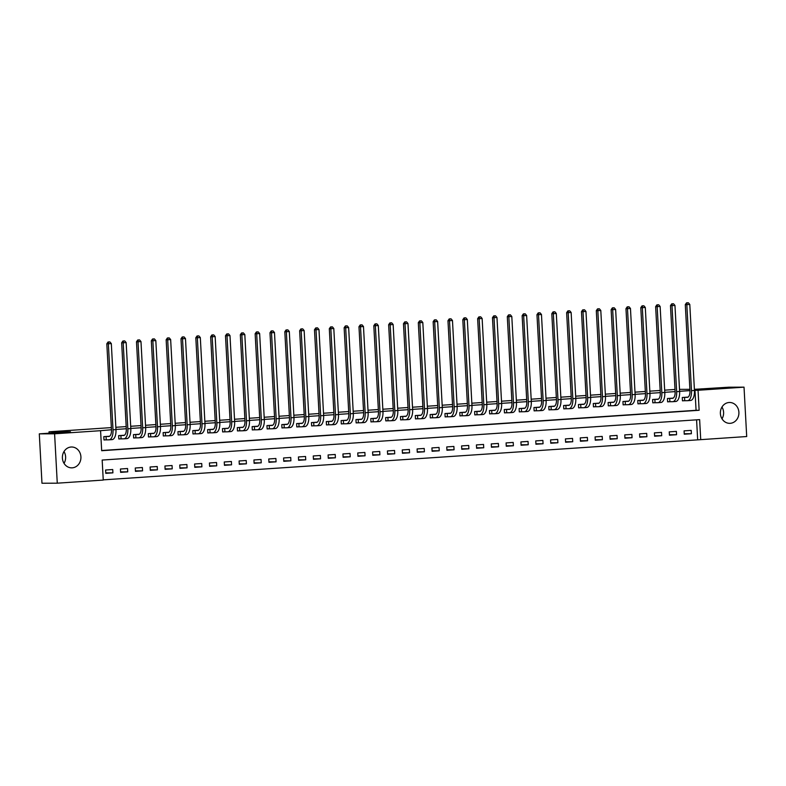 <?xml version="1.0" encoding="UTF-8"?>
<svg xmlns="http://www.w3.org/2000/svg" width="786" height="786" viewBox="0 0 786 786"><rect width="100%" height="100%" fill="white"/><g stroke="black" fill="none" stroke-linecap="round" stroke-linejoin="round"><path stroke-width="1.18" d="M63.99 451.557A10.434 9.275 -90.2 0 1 64.03 463.347M71.094 447.018A10.434 9.275 -90.2 0 1 71.624 446.998A10.434 9.275 -90.2 0 1 80.929 457.098A10.434 9.275 -90.2 0 1 72.224 467.837A10.434 9.275 -90.2 0 1 71.693 467.857A10.434 9.275 -90.2 0 1 62.389 457.757A10.434 9.275 -90.2 0 1 71.094 447.018M721.97 407.04A10.434 9.275 -90.2 0 1 722.01 418.83M729.074 402.501A10.434 9.275 -90.2 0 1 729.605 402.481A10.434 9.275 -90.2 0 1 738.909 412.581A10.434 9.275 -90.2 0 1 730.204 423.32A10.434 9.275 -90.2 0 1 729.673 423.34A10.434 9.275 -90.2 0 1 720.369 413.24A10.434 9.275 -90.2 0 1 729.074 402.501M746.7 436.535L700.719 439.649L699.638 419.626L102.17 460.056L103.251 480.069L57.27 483.184L54.598 433.803L100.579 430.689L101.669 450.712L699.127 410.282L698.047 390.269L744.028 387.154L746.7 436.535M103.241 479.873L700.719 439.649M54.598 433.803L39.3 433.852L41.972 483.233L57.27 483.184M697.663 439.659L696.583 419.832M691.199 430.384L684.085 430.866L684.262 434.206L691.385 433.725L691.199 430.384M676.373 431.386L669.25 431.868L669.426 435.208L676.55 434.727L676.373 431.386M661.537 432.388L654.414 432.87L654.6 436.21L661.714 435.729L661.537 432.388M646.701 433.391L639.588 433.872L639.765 437.213L646.888 436.731L646.701 433.391M631.875 434.403L624.752 434.884L624.929 438.215L632.052 437.733L631.875 434.403M617.039 435.405L609.916 435.886L610.103 439.217L617.216 438.735L617.039 435.405M602.204 436.407L595.081 436.888L595.267 440.219L602.39 439.738L602.204 436.407M587.368 437.409L580.255 437.89L580.432 441.231L587.555 440.75L587.368 437.409M572.542 438.411L565.419 438.893L565.596 442.233L572.719 441.752L572.542 438.411M557.706 439.413L550.583 439.895L550.77 443.235L557.883 442.754L557.706 439.413M542.871 440.415L535.757 440.897L535.934 444.237L543.057 443.756L542.871 440.415M528.045 441.427L520.922 441.909L521.098 445.24L528.221 444.758L528.045 441.427M513.209 442.43L506.086 442.911L506.272 446.242L513.386 445.76L513.209 442.43M498.373 443.432L491.26 443.913L491.437 447.244L498.56 446.762L498.373 443.432M483.547 444.434L476.424 444.915L476.601 448.256L483.724 447.774L483.547 444.434M468.711 445.436L461.588 445.917L461.775 449.258L468.888 448.777L468.711 445.436M453.876 446.438L446.762 446.92L446.939 450.26L454.062 449.779L453.876 446.438M439.04 447.44L431.927 447.922L432.104 451.262L439.227 450.781L439.04 447.44M424.214 448.452L417.091 448.934L417.278 452.264L424.391 451.783L424.214 448.452M409.378 449.454L402.255 449.936L402.442 453.267L409.555 452.785L409.378 449.454M394.543 450.457L387.429 450.938L387.606 454.269L394.729 453.787L394.543 450.457M379.717 451.459L372.593 451.94L372.77 455.281L379.893 454.799L379.717 451.459M364.881 452.461L357.758 452.942L357.944 456.283L365.058 455.801L364.881 452.461M350.045 453.463L342.932 453.944L343.109 457.285L350.232 456.804L350.045 453.463M335.219 454.465L328.096 454.947L328.273 458.287L335.396 457.806L335.219 454.465M320.383 455.477L313.26 455.959L313.447 459.289L320.56 458.808L320.383 455.477M305.548 456.479L298.434 456.961L298.611 460.291L305.734 459.81L305.548 456.479M290.722 457.481L283.599 457.963L283.775 461.303L290.899 460.812L290.722 457.481M275.886 458.484L268.763 458.965L268.95 462.306L276.063 461.824L275.886 458.484M261.05 459.486L253.927 459.967L254.114 463.308L261.237 462.826L261.05 459.486M246.215 460.488L239.101 460.969L239.278 464.31L246.401 463.828L246.215 460.488M231.389 461.49L224.265 461.971L224.442 465.312L231.565 464.831L231.389 461.49M216.553 462.502L209.43 462.983L209.616 466.314L216.73 465.833L216.553 462.502M201.717 463.504L194.604 463.986L194.781 467.316L201.904 466.835L201.717 463.504M186.891 464.506L179.768 464.988L179.945 468.328L187.068 467.847L186.891 464.506M172.055 465.509L164.932 465.99L165.119 469.33L172.232 468.849L172.055 465.509M157.22 466.511L150.106 466.992L150.283 470.333L157.406 469.851L157.22 466.511M142.394 467.513L135.271 467.994L135.447 471.335L142.571 470.853L142.394 467.513M127.558 468.515L120.435 469.006L120.622 472.337L127.735 471.855L127.558 468.515M112.722 469.527L105.609 470.008L105.786 473.339L112.909 472.858L112.722 469.527M101.649 450.516L696.072 410.292L694.981 390.278L694.441 390.308M689.951 390.613L679.615 391.32M675.125 391.615L664.779 392.322M660.289 392.627L649.943 393.324M645.453 393.629L635.117 394.326M630.627 394.631L620.282 395.329M615.792 395.633L605.446 396.331M600.956 396.635L590.62 397.333M586.12 397.637L575.784 398.345M571.294 398.649L560.949 399.347M556.459 399.652L546.113 400.349M541.623 400.654L531.287 401.351M526.797 401.656L516.451 402.353M511.961 402.658L501.615 403.356M497.125 403.66L486.789 404.358M482.299 404.662L471.954 405.37M467.464 405.674L457.118 406.372M452.628 406.676L442.292 407.374M437.792 407.679L427.456 408.376M422.966 408.681L412.621 409.378M408.13 409.683L397.795 410.38M393.295 410.685L382.959 411.383M378.469 411.687L368.123 412.395M363.633 412.699L353.287 413.397M348.797 413.701L338.461 414.399M333.971 414.703L323.626 415.401M319.136 415.706L308.79 416.403M304.3 416.708L293.964 417.405M289.474 417.71L279.128 418.417M274.638 418.712L264.293 419.419M259.802 419.724L249.467 420.422M244.967 420.726L234.631 421.424M230.141 421.728L219.795 422.426M215.305 422.73L204.959 423.428M200.469 423.733L190.133 424.43M185.643 424.735L175.298 425.442M170.808 425.737L160.462 426.444M155.972 426.749L145.636 427.446M141.146 427.751L130.8 428.449M126.31 428.753L115.964 429.451M111.474 429.755L100.579 430.689M688.055 397.107L682.277 397.5L682.454 400.831L684.39 400.703M673.219 398.109L667.442 398.502L667.619 401.843L669.554 401.705M658.393 399.111L652.606 399.504L652.793 402.845L654.728 402.707M643.557 400.113L637.78 400.506L637.957 403.847L639.892 403.719M628.721 401.125L622.944 401.508L623.121 404.849L625.057 404.721M613.895 402.127L608.109 402.52L608.295 405.851L610.231 405.723M599.06 403.13L593.283 403.523L593.459 406.853L595.395 406.726M584.224 404.132L578.447 404.525L578.624 407.855L580.559 407.728M569.398 405.134L563.611 405.527L563.798 408.867L565.733 408.73M554.562 406.136L548.775 406.529L548.962 409.87L550.898 409.732M539.727 407.138L533.949 407.531L534.126 410.872L536.062 410.744M524.901 408.15L519.114 408.533L519.291 411.874L521.226 411.746M510.065 409.152L504.278 409.545L504.465 412.876L506.4 412.748M495.229 410.154L489.452 410.547L489.629 413.878L491.564 413.75M480.393 411.157L474.616 411.55L474.793 414.89L476.729 414.753M465.567 412.159L459.781 412.552L459.967 415.892L461.903 415.755M450.732 413.161L444.955 413.554L445.131 416.894L447.067 416.757M435.896 414.173L430.119 414.556L430.296 417.897L432.231 417.769M421.07 415.175L415.283 415.558L415.47 418.899L417.405 418.771M406.234 416.177L400.457 416.57L400.634 419.901L402.57 419.773M391.399 417.179L385.621 417.572L385.798 420.903L387.734 420.775M376.573 418.181L370.786 418.574L370.972 421.915L372.908 421.777M361.737 419.184L355.95 419.577L356.137 422.917L358.072 422.78M346.901 420.186L341.124 420.579L341.301 423.919L343.236 423.782M332.065 421.198L326.288 421.581L326.465 424.921L328.401 424.794M317.239 422.2L311.452 422.593L311.639 425.924L313.575 425.796M302.404 423.202L296.627 423.595L296.803 426.926L298.739 426.798M287.568 424.204L281.791 424.597L281.968 427.928L283.903 427.8M272.742 425.206L266.955 425.599L267.142 428.94L269.077 428.802M257.906 426.209L252.129 426.601L252.306 429.942L254.242 429.804M243.071 427.211L237.293 427.604L237.47 430.944L239.406 430.816M228.245 428.223L222.458 428.606L222.644 431.946L224.58 431.819M213.409 429.225L207.622 429.618L207.809 432.948L209.744 432.821M198.573 430.227L192.796 430.62L192.973 433.951L194.908 433.823M183.747 431.229L177.96 431.622L178.137 434.953L180.073 434.825M168.911 432.231L163.124 432.624L163.311 435.965L165.247 435.827M154.076 433.233L148.299 433.626L148.475 436.967L150.411 436.829M139.24 434.236L133.463 434.629L133.64 437.969L135.575 437.841M124.414 435.248L118.627 435.631L118.814 438.971L120.749 438.843M109.578 436.25L103.801 436.643L103.978 439.973L105.913 439.846M39.3 433.852L70.445 431.74L49.027 431.809L49.105 433.184M49.027 431.809L111.357 427.594M115.847 427.289L126.192 426.592M130.682 426.287L141.028 425.59M145.518 425.285L155.854 424.587M160.344 424.283L170.69 423.575M175.18 423.281L185.525 422.573M190.016 422.269L200.351 421.571M204.851 421.267L215.187 420.569M219.677 420.264L230.023 419.567M234.513 419.262L244.859 418.565M249.349 418.26L259.685 417.562M264.175 417.258L274.52 416.551M279.01 416.256L289.356 415.548M293.846 415.244L304.182 414.546M308.672 414.242L319.018 413.544M323.508 413.24L333.853 412.542M338.344 412.237L348.679 411.54M353.179 411.235L363.515 410.538M368.005 410.233L378.351 409.526M382.841 409.231L393.177 408.524M397.677 408.219L408.013 407.521M412.503 407.217L422.848 406.519M427.338 406.215L437.684 405.517M442.174 405.212L452.51 404.515M457 404.21L467.346 403.513M471.836 403.208L482.182 402.501M486.672 402.196L497.007 401.499M501.497 401.194L511.843 400.496M516.333 400.192L526.679 399.494M531.169 399.19L541.505 398.492M546.005 398.188L556.341 397.49M560.831 397.185L571.176 396.488M575.666 396.183L586.012 395.476M590.502 395.171L600.838 394.474M605.328 394.169L615.674 393.472M620.164 393.167L630.51 392.469M635 392.165L645.335 391.467M649.826 391.163L660.171 390.465M664.661 390.161L675.007 389.463M694.392 389.325L728.73 387.203L744.028 387.154M694.981 390.278L698.047 390.269M689.882 389.335L679.507 389.365M696.072 410.292L699.127 410.282M684.242 433.744L691.385 433.725M105.756 472.887L112.909 472.858M120.592 471.875L127.735 471.855M135.428 470.873L142.571 470.853M150.254 469.871L157.406 469.851M165.089 468.869L172.232 468.849M179.925 467.867L187.068 467.847M194.761 466.864L201.904 466.835M209.587 465.862L216.73 465.833M224.423 464.85L231.565 464.831M239.258 463.848L246.401 463.828M254.084 462.846L261.237 462.826M268.92 461.844L276.063 461.824M283.756 460.842L290.899 460.812M298.582 459.839L305.734 459.81M313.418 458.837L320.56 458.808M328.253 457.825L335.396 457.806M343.089 456.823L350.232 456.804M357.915 455.821L365.058 455.801M372.751 454.819L379.893 454.799M387.586 453.817L394.729 453.787M402.412 452.815L409.555 452.785M417.248 451.812L424.391 451.783M432.084 450.8L439.227 450.781M446.91 449.798L454.062 449.779M461.746 448.796L468.888 448.777M476.581 447.794L483.724 447.774M491.407 446.792L498.56 446.762M506.243 445.79L513.386 445.76M521.079 444.778L528.221 444.758M535.914 443.776L543.057 443.756M550.74 442.773L557.883 442.754M565.576 441.771L572.719 441.752M580.412 440.769L587.555 440.75M595.238 439.767L602.39 439.738M610.074 438.765L617.216 438.735M624.909 437.753L632.052 437.733M639.735 436.751L646.888 436.731M654.571 435.749L661.714 435.729M669.407 434.746L676.55 434.727M684.213 397.372L687.259 397.352A6.681 3.056 -93.9 0 0 687.347 397.343A6.681 3.056 -93.9 0 0 689.961 390.662L685.294 304.644L686.551 302.846L688.349 302.767L686.551 302.846M687.455 397.146L687.976 397.156M688.349 302.767L689.794 304.437L686.826 304.644L691.483 390.662A10.031 4.578 86.1 0 1 687.573 400.683A10.031 4.578 86.1 0 1 687.436 400.683L682.454 400.762M689.794 304.437L694.451 390.455A10.031 4.578 86.1 0 1 690.54 400.477A10.031 4.578 86.1 0 1 690.403 400.487L687.711 400.663M687.16 302.846L686.826 304.644L685.294 304.644M684.527 397.352L684.714 400.693M669.377 398.374L672.423 398.355A6.681 3.056 -93.9 0 0 672.511 398.345A6.681 3.056 -93.9 0 0 675.125 391.674L670.468 305.646L671.716 303.848L673.523 303.769L671.716 303.848M672.629 398.148L673.14 398.158M673.523 303.769L674.958 305.44L671.991 305.646L676.658 391.664A10.031 4.578 86.1 0 1 672.737 401.685A10.031 4.578 86.1 0 1 672.61 401.685L667.619 401.764M674.958 305.44L679.625 391.467A10.031 4.578 86.1 0 1 675.705 401.479A10.031 4.578 86.1 0 1 675.577 401.489L672.875 401.666M672.335 303.848L671.991 305.646L670.468 305.646M669.701 398.364L669.878 401.695M654.542 399.376L657.597 399.357A6.681 3.056 -93.9 0 0 657.686 399.357A6.681 3.056 -93.9 0 0 660.289 392.676L655.632 306.648L656.89 304.86L658.688 304.772L656.89 304.86M657.794 399.15L658.304 399.16M658.688 304.772L660.132 306.452L657.165 306.648L661.822 392.666A10.031 4.578 86.1 0 1 657.911 402.687A10.031 4.578 86.1 0 1 657.774 402.687L652.783 402.776M660.132 306.452L664.789 392.469A10.031 4.578 86.1 0 1 660.879 402.491A10.031 4.578 86.1 0 1 660.741 402.491L658.039 402.678M657.499 304.85L657.165 306.648L655.632 306.648M654.866 399.367L655.043 402.697M639.716 400.379L642.761 400.359A6.681 3.056 -93.9 0 0 642.85 400.359A6.681 3.056 -93.9 0 0 645.453 393.678L640.796 307.66L642.054 305.862L643.852 305.774L642.054 305.862M642.958 400.162L643.479 400.162M643.852 305.774L645.296 307.454L642.329 307.65L646.986 393.668A10.031 4.578 86.1 0 1 643.076 403.69A10.031 4.578 86.1 0 1 642.938 403.699L637.957 403.778M645.296 307.454L649.953 393.472A10.031 4.578 86.1 0 1 646.043 403.493A10.031 4.578 86.1 0 1 645.905 403.493L643.213 403.68M642.663 305.862L642.329 307.65L640.796 307.66M640.03 400.369L640.217 403.709M624.88 401.381L627.926 401.361A6.681 3.056 -93.9 0 0 628.014 401.361A6.681 3.056 -93.9 0 0 630.627 394.68L625.97 308.662L627.218 306.864L629.016 306.786L627.218 306.864M628.132 401.165L628.643 401.165M629.016 306.786L630.46 308.456L627.493 308.652L632.16 394.67A10.031 4.578 86.1 0 1 628.24 404.692A10.031 4.578 86.1 0 1 628.112 404.702L623.121 404.78M630.46 308.456L635.117 394.474A10.031 4.578 86.1 0 1 631.207 404.495A10.031 4.578 86.1 0 1 631.07 404.495L628.378 404.682M627.837 306.864L627.493 308.652L625.97 308.662M625.204 401.371L625.381 404.711M610.044 402.383L613.09 402.363A6.681 3.056 -93.9 0 0 613.188 402.363A6.681 3.056 -93.9 0 0 615.792 395.682L611.135 309.664L612.392 307.866L614.19 307.788L612.392 307.866M613.296 402.167L613.807 402.177M614.19 307.788L615.635 309.458L612.667 309.655L617.324 395.682A10.031 4.578 86.1 0 1 613.414 405.694A10.031 4.578 86.1 0 1 613.277 405.704L608.285 405.782M615.635 309.458L620.292 395.476A10.031 4.578 86.1 0 1 616.381 405.497A10.031 4.578 86.1 0 1 616.244 405.507L613.542 405.684M613.001 307.866L612.667 309.655L611.135 309.664M610.368 402.373L610.545 405.714M595.218 403.385L598.264 403.365A6.681 3.056 -93.9 0 0 598.352 403.365A6.681 3.056 -93.9 0 0 600.956 396.684L596.299 310.666L597.557 308.869L599.354 308.79L597.557 308.869M598.46 403.169L598.981 403.179M599.354 308.79L600.799 310.46L597.832 310.666L602.489 396.684A10.031 4.578 86.1 0 1 598.578 406.706A10.031 4.578 86.1 0 1 598.441 406.706L593.459 406.784M600.799 310.46L605.456 396.478A10.031 4.578 86.1 0 1 601.545 406.5A10.031 4.578 86.1 0 1 601.408 406.509L598.716 406.686M598.166 308.869L597.832 310.666L596.299 310.666M595.533 403.375L595.719 406.716M580.382 404.397L583.428 404.377A6.681 3.056 -93.9 0 0 583.517 404.368A6.681 3.056 -93.9 0 0 586.13 397.687L581.473 311.669L582.721 309.871L584.519 309.792L582.721 309.871M583.625 404.171L584.145 404.181M584.519 309.792L585.963 311.462L582.996 311.669L587.653 397.687A10.031 4.578 86.1 0 1 583.743 407.708A10.031 4.578 86.1 0 1 583.605 407.708L578.624 407.787M585.963 311.462L590.62 397.48A10.031 4.578 86.1 0 1 586.71 407.502A10.031 4.578 86.1 0 1 586.572 407.512L583.88 407.688M583.34 309.871L582.996 311.669L581.473 311.669M580.707 404.387L580.883 407.718M565.547 405.399L568.592 405.38A6.681 3.056 -93.9 0 0 568.691 405.37A6.681 3.056 -93.9 0 0 571.294 398.699L566.637 312.671L567.895 310.873L569.693 310.794L567.895 310.873M569.693 310.794L571.137 312.464L568.17 312.671L572.827 398.689A10.031 4.578 86.1 0 1 568.907 408.71A10.031 4.578 86.1 0 1 568.779 408.71L563.788 408.799M571.137 312.464L575.794 398.492A10.031 4.578 86.1 0 1 571.874 408.504A10.031 4.578 86.1 0 1 571.746 408.514L569.044 408.7M568.504 310.873L568.17 312.671L566.637 312.671M565.871 405.389L566.048 408.72M550.711 406.401L553.766 406.382A6.681 3.056 -93.9 0 0 553.855 406.382A6.681 3.056 -93.9 0 0 556.459 399.701L551.801 313.683L553.059 311.885L554.857 311.796L553.059 311.885M554.857 311.796L556.301 313.476L553.334 313.673L557.991 399.691A10.031 4.578 86.1 0 1 554.081 409.712A10.031 4.578 86.1 0 1 553.943 409.722L548.952 409.801M556.301 313.476L560.958 399.494A10.031 4.578 86.1 0 1 557.048 409.516A10.031 4.578 86.1 0 1 556.91 409.516L554.209 409.703M553.668 311.875L553.334 313.673L551.801 313.683M551.035 406.391L551.222 409.722M535.885 407.403L538.931 407.384A6.681 3.056 -93.9 0 0 539.019 407.384A6.681 3.056 -93.9 0 0 541.633 400.703L536.966 314.685L538.223 312.887L540.021 312.799L538.223 312.887M540.021 312.799L541.466 314.479L538.498 314.675L543.155 400.693A10.031 4.578 86.1 0 1 539.245 410.714A10.031 4.578 86.1 0 1 539.108 410.724L534.126 410.803M541.466 314.479L546.123 400.496A10.031 4.578 86.1 0 1 542.212 410.518A10.031 4.578 86.1 0 1 542.075 410.518L539.383 410.705M538.832 312.887L538.498 314.675L536.966 314.685M536.199 407.394L536.386 410.734M521.049 408.406L524.095 408.386A6.681 3.056 -93.9 0 0 524.183 408.386A6.681 3.056 -93.9 0 0 526.797 401.705L522.14 315.687L523.397 313.889L525.195 313.81L523.397 313.889M524.301 408.189L524.812 408.199M525.195 313.81L526.63 315.481L523.663 315.677L528.33 401.695A10.031 4.578 86.1 0 1 524.409 411.717A10.031 4.578 86.1 0 1 524.282 411.726L519.291 411.805M526.63 315.481L531.297 401.499A10.031 4.578 86.1 0 1 527.377 411.52A10.031 4.578 86.1 0 1 527.249 411.52L524.547 411.707M524.007 313.889L523.663 315.677L522.14 315.687M521.373 408.396L521.55 411.736M506.213 409.408L509.269 409.388A6.681 3.056 -93.9 0 0 509.357 409.388A6.681 3.056 -93.9 0 0 511.961 402.707L507.304 316.689L508.562 314.891L510.36 314.813L508.562 314.891M509.466 409.192L509.986 409.201M510.36 314.813L511.804 316.483L508.837 316.679L513.494 402.707A10.031 4.578 86.1 0 1 509.583 412.719A10.031 4.578 86.1 0 1 509.446 412.729L504.455 412.807M511.804 316.483L516.461 402.501A10.031 4.578 86.1 0 1 512.551 412.522A10.031 4.578 86.1 0 1 512.413 412.532L509.711 412.709M509.171 314.891L508.837 316.679L507.304 316.689M506.538 409.398L506.715 412.738M491.388 410.41L494.433 410.39A6.681 3.056 -93.9 0 0 494.522 410.39A6.681 3.056 -93.9 0 0 497.135 403.709L492.468 317.691L493.726 315.893L495.524 315.815L493.726 315.893M494.63 410.194L495.151 410.204M495.524 315.815L496.968 317.485L494.001 317.691L498.658 403.709A10.031 4.578 86.1 0 1 494.748 413.731A10.031 4.578 86.1 0 1 494.61 413.731L489.629 413.809M496.968 317.485L501.625 403.503A10.031 4.578 86.1 0 1 497.715 413.524A10.031 4.578 86.1 0 1 497.577 413.534L494.885 413.711M494.335 315.893L494.001 317.691L492.468 317.691M491.702 410.4L491.889 413.741M476.552 411.422L479.598 411.402A6.681 3.056 -93.9 0 0 479.686 411.392A6.681 3.056 -93.9 0 0 482.299 404.711L477.642 318.694L478.89 316.896L480.688 316.817L478.89 316.896M479.804 411.196L480.315 411.206M480.688 316.817L482.132 318.487L479.165 318.694L483.832 404.711A10.031 4.578 86.1 0 1 479.912 414.733A10.031 4.578 86.1 0 1 479.784 414.733L474.793 414.812M482.132 318.487L486.799 404.505A10.031 4.578 86.1 0 1 482.879 414.527A10.031 4.578 86.1 0 1 482.751 414.536L480.05 414.713M479.509 316.896L479.165 318.694L477.642 318.694M476.876 411.412L477.053 414.743M461.716 412.424L464.772 412.404A6.681 3.056 -93.9 0 0 464.86 412.395A6.681 3.056 -93.9 0 0 467.464 405.723L462.807 319.696L464.064 317.908L465.862 317.819L464.064 317.908M464.968 412.198L465.479 412.208M465.862 317.819L467.306 319.489L464.339 319.696L468.996 405.714A10.031 4.578 86.1 0 1 465.086 415.735A10.031 4.578 86.1 0 1 464.948 415.735L459.957 415.823M467.306 319.489L471.964 405.517A10.031 4.578 86.1 0 1 468.053 415.529A10.031 4.578 86.1 0 1 467.916 415.539L465.214 415.725M464.673 317.898L464.339 319.696L462.807 319.696M462.04 412.414L462.217 415.745M446.89 413.426L449.936 413.407A6.681 3.056 -93.9 0 0 450.024 413.407A6.681 3.056 -93.9 0 0 452.628 406.726L447.971 320.708L449.228 318.91L451.026 318.821L449.228 318.91M450.132 413.2L450.653 413.21M451.026 318.821L452.471 320.501L449.504 320.698L454.161 406.716A10.031 4.578 86.1 0 1 450.25 416.737A10.031 4.578 86.1 0 1 450.113 416.747L445.131 416.826M452.471 320.501L457.128 406.519A10.031 4.578 86.1 0 1 453.217 416.541A10.031 4.578 86.1 0 1 453.08 416.541L450.388 416.727M449.838 318.9L449.504 320.698L447.971 320.708M447.205 413.416L447.391 416.747M432.054 414.428L435.1 414.409A6.681 3.056 -93.9 0 0 435.189 414.409A6.681 3.056 -93.9 0 0 437.802 407.728L433.145 321.71L434.393 319.912L436.191 319.823L434.393 319.912M435.306 414.212L435.817 414.212M436.191 319.823L437.635 321.503L434.668 321.7L439.325 407.718A10.031 4.578 86.1 0 1 435.415 417.739A10.031 4.578 86.1 0 1 435.287 417.749L430.296 417.828M437.635 321.503L442.292 407.521A10.031 4.578 86.1 0 1 438.382 417.543A10.031 4.578 86.1 0 1 438.244 417.543L435.552 417.73M435.012 319.912L434.668 321.7L433.145 321.71M432.379 414.419L432.555 417.759M417.219 415.43L420.264 415.411A6.681 3.056 -93.9 0 0 420.363 415.411A6.681 3.056 -93.9 0 0 422.966 408.73L418.309 322.712L419.567 320.914L421.365 320.835L419.567 320.914M420.471 415.214L420.982 415.224M421.365 320.835L422.809 322.506L419.842 322.702L424.499 408.73A10.031 4.578 86.1 0 1 420.589 418.742A10.031 4.578 86.1 0 1 420.451 418.751L415.46 418.83M422.809 322.506L427.466 408.524A10.031 4.578 86.1 0 1 423.546 418.545A10.031 4.578 86.1 0 1 423.418 418.545L420.716 418.732M420.176 320.914L419.842 322.702L418.309 322.712M417.543 415.421L417.72 418.761M402.393 416.433L405.438 416.413A6.681 3.056 -93.9 0 0 405.527 416.413A6.681 3.056 -93.9 0 0 408.13 409.732L403.473 323.714L404.731 321.916L406.529 321.838L404.731 321.916M405.635 416.216L406.156 416.226M406.529 321.838L407.973 323.508L405.006 323.704L409.663 409.732A10.031 4.578 86.1 0 1 405.753 419.744A10.031 4.578 86.1 0 1 405.615 419.753L400.634 419.832M407.973 323.508L412.63 409.526A10.031 4.578 86.1 0 1 408.72 419.547A10.031 4.578 86.1 0 1 408.582 419.557L405.89 419.734M405.34 321.916L405.006 323.704L403.473 323.714M402.707 416.423L402.894 419.763M387.557 417.435L390.603 417.425A6.681 3.056 -93.9 0 0 390.691 417.415A6.681 3.056 -93.9 0 0 393.305 410.734L388.648 324.716L389.895 322.918L391.693 322.84L389.895 322.918M390.799 417.219L391.32 417.228M391.693 322.84L393.138 324.51L390.17 324.716L394.827 410.734A10.031 4.578 86.1 0 1 390.917 420.756A10.031 4.578 86.1 0 1 390.78 420.756L385.798 420.834M393.138 324.51L397.795 410.528A10.031 4.578 86.1 0 1 393.884 420.549A10.031 4.578 86.1 0 1 393.747 420.559L391.055 420.736M390.514 322.918L390.17 324.716L388.648 324.716M387.871 417.425L388.058 420.765M372.721 418.447L375.767 418.427A6.681 3.056 -93.9 0 0 375.855 418.417A6.681 3.056 -93.9 0 0 378.469 411.736L373.812 325.718L375.069 323.92L376.867 323.842L375.069 323.92M375.973 418.221L376.484 418.231M376.867 323.842L378.302 325.512L375.344 325.718L380.002 411.736A10.031 4.578 86.1 0 1 376.081 421.758A10.031 4.578 86.1 0 1 375.954 421.758L370.963 421.836M378.302 325.512L382.969 411.54A10.031 4.578 86.1 0 1 379.049 421.551A10.031 4.578 86.1 0 1 378.921 421.561L376.219 421.738M375.679 323.92L375.344 325.718L373.812 325.718M373.045 418.437L373.222 421.768M357.885 419.449L360.941 419.429A6.681 3.056 -93.9 0 0 361.029 419.419A6.681 3.056 -93.9 0 0 363.633 412.748L358.976 326.721L360.234 324.932L362.032 324.844L360.234 324.932M361.138 419.223L361.658 419.233M362.032 324.844L363.476 326.514L360.509 326.721L365.166 412.738A10.031 4.578 86.1 0 1 361.255 422.76A10.031 4.578 86.1 0 1 361.118 422.76L356.127 422.848M363.476 326.514L368.133 412.542A10.031 4.578 86.1 0 1 364.223 422.563A10.031 4.578 86.1 0 1 364.085 422.563L361.383 422.75M360.843 324.923L360.509 326.721L358.976 326.721M358.21 419.439L358.387 422.77M343.06 420.451L346.105 420.431A6.681 3.056 -93.9 0 0 346.194 420.431A6.681 3.056 -93.9 0 0 348.807 413.75L344.14 327.733L345.398 325.935L347.196 325.846L345.398 325.935M346.302 420.235L346.822 420.235M347.196 325.846L348.64 327.526L345.673 327.723L350.33 413.741A10.031 4.578 86.1 0 1 346.42 423.762A10.031 4.578 86.1 0 1 346.282 423.772L341.301 423.851M348.64 327.526L353.297 413.544A10.031 4.578 86.1 0 1 349.387 423.566A10.031 4.578 86.1 0 1 349.249 423.566L346.557 423.752M346.007 325.925L345.673 327.723L344.14 327.733M343.374 420.441L343.561 423.772M328.224 421.453L331.27 421.434A6.681 3.056 -93.9 0 0 331.358 421.434A6.681 3.056 -93.9 0 0 333.971 414.753L329.314 328.735L330.562 326.937L332.37 326.848L330.562 326.937M332.37 326.848L333.804 328.528L330.837 328.725L335.504 414.743A10.031 4.578 86.1 0 1 331.584 424.764A10.031 4.578 86.1 0 1 331.456 424.774L326.465 424.853M333.804 328.528L338.471 414.546A10.031 4.578 86.1 0 1 334.551 424.568A10.031 4.578 86.1 0 1 334.423 424.568L331.721 424.754M331.181 326.937L330.837 328.725L329.314 328.735M328.548 421.443L328.725 424.784M313.388 422.455L316.444 422.436A6.681 3.056 -93.9 0 0 316.532 422.436A6.681 3.056 -93.9 0 0 319.136 415.755L314.479 329.737L315.736 327.939L317.534 327.86L315.736 327.939M317.534 327.86L318.978 329.531L316.011 329.727L320.668 415.755A10.031 4.578 86.1 0 1 316.758 425.766A10.031 4.578 86.1 0 1 316.62 425.776L311.629 425.855M318.978 329.531L323.635 415.548A10.031 4.578 86.1 0 1 319.725 425.57A10.031 4.578 86.1 0 1 319.588 425.57L316.886 425.757M316.345 327.939L316.011 329.727L314.479 329.737M313.712 422.446L313.889 425.786M298.562 423.458L301.608 423.438A6.681 3.056 -93.9 0 0 301.696 423.438A6.681 3.056 -93.9 0 0 304.31 416.757L299.643 330.739L300.9 328.941L302.698 328.862L300.9 328.941M302.698 328.862L304.143 330.533L301.176 330.739L305.833 416.757A10.031 4.578 86.1 0 1 301.922 426.778A10.031 4.578 86.1 0 1 301.785 426.778L296.803 426.857M304.143 330.533L308.8 416.551A10.031 4.578 86.1 0 1 304.889 426.572A10.031 4.578 86.1 0 1 304.752 426.582L302.06 426.759M301.51 328.941L301.176 330.739L299.643 330.739M298.877 423.448L299.063 426.788M283.726 424.46L286.772 424.45A6.681 3.056 -93.9 0 0 286.861 424.44A6.681 3.056 -93.9 0 0 289.474 417.759L284.817 331.741L286.065 329.943L287.863 329.865L286.065 329.943M286.978 424.244L287.489 424.253M287.863 329.865L289.307 331.535L286.34 331.741L291.007 417.759A10.031 4.578 86.1 0 1 287.087 427.781A10.031 4.578 86.1 0 1 286.959 427.781L281.968 427.859M289.307 331.535L293.964 417.553A10.031 4.578 86.1 0 1 290.054 427.574A10.031 4.578 86.1 0 1 289.926 427.584L287.224 427.761M286.684 329.943L286.34 331.741L284.817 331.741M284.051 424.45L284.227 427.79M268.891 425.472L271.936 425.452A6.681 3.056 -93.9 0 0 272.035 425.442A6.681 3.056 -93.9 0 0 274.638 418.761L269.981 332.743L271.239 330.945L273.037 330.867L271.239 330.945M272.143 425.246L272.654 425.255M273.037 330.867L274.481 332.537L271.514 332.743L276.171 418.761A10.031 4.578 86.1 0 1 272.261 428.783A10.031 4.578 86.1 0 1 272.123 428.783L267.132 428.861M274.481 332.537L279.138 418.565A10.031 4.578 86.1 0 1 275.228 428.576A10.031 4.578 86.1 0 1 275.09 428.586L272.388 428.763M271.848 330.945L271.514 332.743L269.981 332.743M269.215 425.462L269.392 428.792M254.065 426.474L257.11 426.454A6.681 3.056 -93.9 0 0 257.199 426.454A6.681 3.056 -93.9 0 0 259.802 419.773L255.145 333.745L256.403 331.957L258.201 331.869L256.403 331.957M257.307 426.248L257.828 426.258M258.201 331.869L259.645 333.549L256.678 333.745L261.335 419.763A10.031 4.578 86.1 0 1 257.425 429.785A10.031 4.578 86.1 0 1 257.287 429.785L252.306 429.873M259.645 333.549L264.302 419.567A10.031 4.578 86.1 0 1 260.392 429.588A10.031 4.578 86.1 0 1 260.254 429.588L257.562 429.775M257.012 331.947L256.678 333.745L255.145 333.745M254.379 426.464L254.566 429.795M239.229 427.476L242.275 427.456A6.681 3.056 -93.9 0 0 242.363 427.456A6.681 3.056 -93.9 0 0 244.977 420.775L240.32 334.757L241.567 332.959L243.365 332.871L241.567 332.959M242.481 427.26L242.992 427.26M243.365 332.871L244.81 334.551L241.842 334.748L246.499 420.765A10.031 4.578 86.1 0 1 242.589 430.787A10.031 4.578 86.1 0 1 242.452 430.797L237.47 430.875M244.81 334.551L249.467 420.569A10.031 4.578 86.1 0 1 245.556 430.59A10.031 4.578 86.1 0 1 245.419 430.59L242.727 430.777M242.186 332.959L241.842 334.748L240.32 334.757M239.553 427.466L239.73 430.797M224.393 428.478L227.439 428.458A6.681 3.056 -93.9 0 0 227.537 428.458A6.681 3.056 -93.9 0 0 230.141 421.777L225.484 335.76L226.741 333.962L228.539 333.873L226.741 333.962M227.645 428.262L228.156 428.262M228.539 333.873L229.984 335.553L227.016 335.75L231.674 421.768A10.031 4.578 86.1 0 1 227.763 431.789A10.031 4.578 86.1 0 1 227.626 431.799L222.635 431.878M229.984 335.553L234.641 421.571A10.031 4.578 86.1 0 1 230.72 431.593A10.031 4.578 86.1 0 1 230.593 431.593L227.891 431.779M227.351 333.962L227.016 335.75L225.484 335.76M224.717 428.468L224.894 431.809M209.557 429.48L212.613 429.461A6.681 3.056 -93.9 0 0 212.701 429.461A6.681 3.056 -93.9 0 0 215.305 422.78L210.648 336.762L211.906 334.964L213.704 334.885L211.906 334.964M212.81 429.264L213.33 429.274M213.704 334.885L215.148 336.555L212.181 336.752L216.838 422.78A10.031 4.578 86.1 0 1 212.927 432.791A10.031 4.578 86.1 0 1 212.79 432.801L207.799 432.88M215.148 336.555L219.805 422.573A10.031 4.578 86.1 0 1 215.895 432.595A10.031 4.578 86.1 0 1 215.757 432.595L213.055 432.781M212.515 334.964L212.181 336.752L210.648 336.762M209.882 429.47L210.068 432.811M194.731 430.482L197.777 430.463A6.681 3.056 -93.9 0 0 197.866 430.463A6.681 3.056 -93.9 0 0 200.479 423.782L195.812 337.764L197.07 335.966L198.868 335.887L197.07 335.966M197.974 430.266L198.494 430.276M198.868 335.887L200.312 337.558L197.345 337.764L202.002 423.782A10.031 4.578 86.1 0 1 198.092 433.803A10.031 4.578 86.1 0 1 197.954 433.803L192.973 433.882M200.312 337.558L204.969 423.575A10.031 4.578 86.1 0 1 201.059 433.597A10.031 4.578 86.1 0 1 200.921 433.607L198.229 433.784M197.689 335.966L197.345 337.764L195.812 337.764M195.046 430.473L195.233 433.813M179.896 431.485L182.941 431.475A6.681 3.056 -93.9 0 0 183.03 431.465A6.681 3.056 -93.9 0 0 185.643 424.784L180.986 338.766L182.244 336.968L184.042 336.889L182.244 336.968M183.148 431.268L183.659 431.278M184.042 336.889L185.476 338.56L182.519 338.766L187.176 424.784A10.031 4.578 86.1 0 1 183.256 434.805A10.031 4.578 86.1 0 1 183.128 434.805L178.137 434.884M185.476 338.56L190.143 424.578A10.031 4.578 86.1 0 1 186.223 434.599A10.031 4.578 86.1 0 1 186.095 434.609L183.393 434.786M182.853 336.968L182.519 338.766L180.986 338.766M180.22 431.475L180.397 434.815M165.06 432.497L168.116 432.477A6.681 3.056 -93.9 0 0 168.204 432.467A6.681 3.056 -93.9 0 0 170.808 425.786L166.151 339.768L167.408 337.97L169.206 337.892L167.408 337.97M168.312 432.271L168.833 432.28M169.206 337.892L170.65 339.562L167.683 339.768L172.34 425.786A10.031 4.578 86.1 0 1 168.43 435.808A10.031 4.578 86.1 0 1 168.292 435.808L163.301 435.886M170.65 339.562L175.307 425.59A10.031 4.578 86.1 0 1 171.397 435.601A10.031 4.578 86.1 0 1 171.26 435.611L168.558 435.788M168.017 337.97L167.683 339.768L166.151 339.768M165.384 432.487L165.561 435.817M150.234 433.499L153.28 433.479A6.681 3.056 -93.9 0 0 153.368 433.479A6.681 3.056 -93.9 0 0 155.982 426.798L151.315 340.77L152.572 338.982L154.37 338.894L152.572 338.982M153.476 433.273L153.997 433.283M154.37 338.894L155.815 340.574L152.848 340.77L157.505 426.788A10.031 4.578 86.1 0 1 153.594 436.81A10.031 4.578 86.1 0 1 153.457 436.81L148.475 436.898M155.815 340.574L160.472 426.592A10.031 4.578 86.1 0 1 156.561 436.613A10.031 4.578 86.1 0 1 156.424 436.613L153.732 436.8M153.182 338.972L152.848 340.77L151.315 340.77M150.548 433.489L150.735 436.82M135.398 434.501L138.444 434.481A6.681 3.056 -93.9 0 0 138.532 434.481A6.681 3.056 -93.9 0 0 141.146 427.8L136.489 341.782L137.737 339.984L139.544 339.896L137.737 339.984M138.65 434.285L139.161 434.285M139.544 339.896L140.979 341.576L138.012 341.772L142.679 427.79A10.031 4.578 86.1 0 1 138.758 437.812A10.031 4.578 86.1 0 1 138.631 437.822L133.64 437.9M140.979 341.576L145.646 427.594A10.031 4.578 86.1 0 1 141.726 437.615A10.031 4.578 86.1 0 1 141.598 437.615L138.896 437.802M138.356 339.984L138.012 341.772L136.489 341.782M135.723 434.491L135.899 437.831M120.563 435.503L123.618 435.483A6.681 3.056 -93.9 0 0 123.707 435.483A6.681 3.056 -93.9 0 0 126.31 428.802L121.653 342.784L122.911 340.986L124.709 340.908L122.911 340.986M123.815 435.287L124.326 435.287M124.709 340.908L126.153 342.578L123.186 342.775L127.843 428.792A10.031 4.578 86.1 0 1 123.933 438.814A10.031 4.578 86.1 0 1 123.795 438.824L118.804 438.902M126.153 342.578L130.81 428.596A10.031 4.578 86.1 0 1 126.9 438.617A10.031 4.578 86.1 0 1 126.762 438.617L124.06 438.804M123.52 340.986L123.186 342.775L121.653 342.784M120.887 435.493L121.064 438.834M105.737 436.505L108.782 436.485A6.681 3.056 -93.9 0 0 108.871 436.485A6.681 3.056 -93.9 0 0 111.474 429.804L106.817 343.787L108.075 341.989L109.873 341.91L108.075 341.989M108.979 436.289L109.5 436.299M109.873 341.91L111.317 343.58L108.35 343.777L113.007 429.804A10.031 4.578 86.1 0 1 109.097 439.816A10.031 4.578 86.1 0 1 108.959 439.826L103.978 439.905M111.317 343.58L115.974 429.598A10.031 4.578 86.1 0 1 112.064 439.62A10.031 4.578 86.1 0 1 111.926 439.62L109.234 439.806M108.684 341.989L108.35 343.777L106.817 343.787M106.051 436.495L106.238 439.836M694.451 390.455L691.483 390.662M679.625 391.467L676.658 391.664M664.789 392.469L661.822 392.666M649.953 393.472L646.986 393.668M635.117 394.474L632.16 394.67M620.292 395.476L617.324 395.682M605.456 396.478L602.489 396.684M590.62 397.48L587.653 397.687M575.794 398.492L572.827 398.689M560.958 399.494L557.991 399.691M546.123 400.496L543.155 400.693M531.297 401.499L528.33 401.695M516.461 402.501L513.494 402.707M501.625 403.503L498.658 403.709M486.799 404.505L483.832 404.711M471.964 405.517L468.996 405.714M457.128 406.519L454.161 406.716M442.292 407.521L439.325 407.718M427.466 408.524L424.499 408.73M412.63 409.526L409.663 409.732M397.795 410.528L394.827 410.734M382.969 411.54L380.002 411.736M368.133 412.542L365.166 412.738M353.297 413.544L350.33 413.741M338.471 414.546L335.504 414.743M323.635 415.548L320.668 415.755M308.8 416.551L305.833 416.757M293.964 417.553L291.007 417.759M279.138 418.565L276.171 418.761M264.302 419.567L261.335 419.763M249.467 420.569L246.499 420.765M234.641 421.571L231.674 421.768M219.805 422.573L216.838 422.78M204.969 423.575L202.002 423.782M190.143 424.578L187.176 424.784M175.307 425.59L172.34 425.786M160.472 426.592L157.505 426.788M145.646 427.594L142.679 427.79M130.81 428.596L127.843 428.792M115.974 429.598L113.007 429.804M690.54 400.477L687.573 400.683M675.705 401.479L672.737 401.685M660.879 402.491L657.911 402.687M646.043 403.493L643.076 403.69M631.207 404.495L628.24 404.692M616.381 405.497L613.414 405.694M601.545 406.5L598.578 406.706M586.71 407.502L583.743 407.708M571.874 408.504L568.907 408.71M557.048 409.516L554.081 409.712M542.212 410.518L539.245 410.714M527.377 411.52L524.409 411.717M512.551 412.522L509.583 412.719M497.715 413.524L494.748 413.731M482.879 414.527L479.912 414.733M468.053 415.529L465.086 415.735M453.217 416.541L450.25 416.737M438.382 417.543L435.415 417.739M423.546 418.545L420.589 418.742M408.72 419.547L405.753 419.744M393.884 420.549L390.917 420.756M379.049 421.551L376.081 421.758M364.223 422.563L361.255 422.76M349.387 423.566L346.42 423.762M334.551 424.568L331.584 424.764M319.725 425.57L316.758 425.766M304.889 426.572L301.922 426.778M290.054 427.574L287.087 427.781M275.228 428.576L272.261 428.783M260.392 429.588L257.425 429.785M245.556 430.59L242.589 430.787M230.72 431.593L227.763 431.789M215.895 432.595L212.927 432.791M201.059 433.597L198.092 433.803M186.223 434.599L183.256 434.805M171.397 435.601L168.43 435.808M156.561 436.613L153.594 436.81M141.726 437.615L138.758 437.812M126.9 438.617L123.933 438.814M112.064 439.62L109.097 439.816"/></g></svg>
